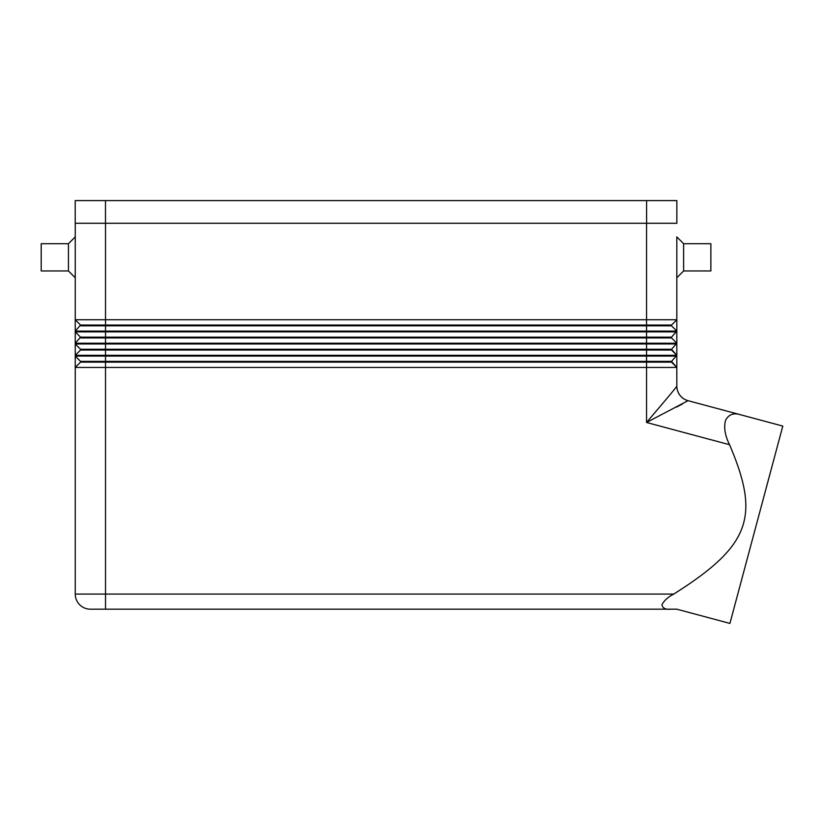 <?xml version="1.0" encoding="UTF-8"?>
<svg xmlns="http://www.w3.org/2000/svg" width="824" height="824" viewBox="0 0 824 824"><rect width="100%" height="100%" fill="white"/><g stroke="black" fill="none" stroke-linecap="round" stroke-linejoin="round"><path stroke-width="1.24" d="M683.632 270.952L676.823 277.76L676.823 236.9L683.632 243.708L710.865 243.708L710.865 270.952L683.632 270.952L683.632 243.708M68.444 270.952L75.252 277.76L75.252 236.9L68.444 243.708L41.2 243.708L41.2 270.952L68.444 270.952L68.444 243.708M676.823 277.76L676.823 319.753L671.519 325.058L80.546 325.058L75.252 331.104L676.823 331.104L671.519 337.16L80.546 337.16L75.252 343.217L676.823 343.217L671.519 349.273L80.546 349.273L80.546 350.025L671.519 350.025L676.823 355.319L671.519 361.376L80.546 361.376L80.546 362.138L646.552 362.138L646.552 422.475L688.04 400.68L782.8 426.08L729.92 623.418L676.823 609.194L105.524 609.194L105.524 594.063L75.252 594.063A15.131 15.131 0 0 0 79.681 604.754A15.131 15.131 0 0 1 75.252 594.063L75.252 367.432L676.823 367.432L676.823 386.096A15.131 15.12 180 0 0 688.04 400.701M740.91 414.853C733.762 412.525 728.643 414.369 725.553 420.374C723.657 427.44 724.996 435.556 729.559 444.713C759.975 516.143 751.2 545.282 673.733 594.063C668.161 596.926 664.226 600.49 661.919 604.754C662.589 608.225 665.596 609.709 670.942 609.194M676.319 407.18L682.519 403.925M90.383 609.194A15.131 15.131 0 0 1 79.681 604.754A15.131 15.131 0 0 0 90.383 609.194L105.524 609.194M679.944 395.283A15.131 15.131 0 0 0 688.04 400.68A15.131 15.131 0 0 1 676.823 386.065L676.823 386.065A15.131 15.131 0 0 0 679.944 395.283M663.516 402.462L646.552 422.475C660.302 406.253 676.525 387.311 676.823 386.096L676.823 356.081L75.252 356.081L75.252 367.432L80.546 362.138M671.519 349.273L676.823 355.319L676.823 343.217L671.519 337.922L676.823 343.217L676.823 331.104L671.519 325.81L676.823 331.104L676.823 236.9M80.546 350.025L75.252 355.319L676.823 355.319L676.823 356.081M671.519 361.376L676.823 367.432L671.519 362.138L646.552 362.138L646.552 343.969L75.252 343.969L75.252 356.081L80.546 361.376L75.252 356.081M80.546 349.273L75.252 343.969L80.546 349.273M676.823 343.969L646.552 343.969L646.552 337.922L671.519 337.922L671.519 337.16M80.546 337.922L646.552 337.922L646.552 331.866L75.252 331.866L75.252 343.969M80.546 337.16L75.252 331.866L80.546 337.16M676.823 331.866L646.552 331.866L646.552 325.81L671.519 325.81L671.519 325.058M676.823 319.753L75.252 319.753L80.546 325.058L75.252 319.753L75.252 331.866M80.546 325.81L646.552 325.81L646.552 223.283M75.252 223.283L75.252 319.753M75.211 223.283L75.211 200.582L75.211 223.283L676.854 223.283L676.854 200.582L676.854 223.283M75.211 200.582L676.854 200.582M646.552 422.475L729.559 444.713M673.733 594.063L105.524 594.063L105.524 223.283M105.482 200.582L105.482 223.283M646.593 200.582L646.593 223.283"/></g></svg>
